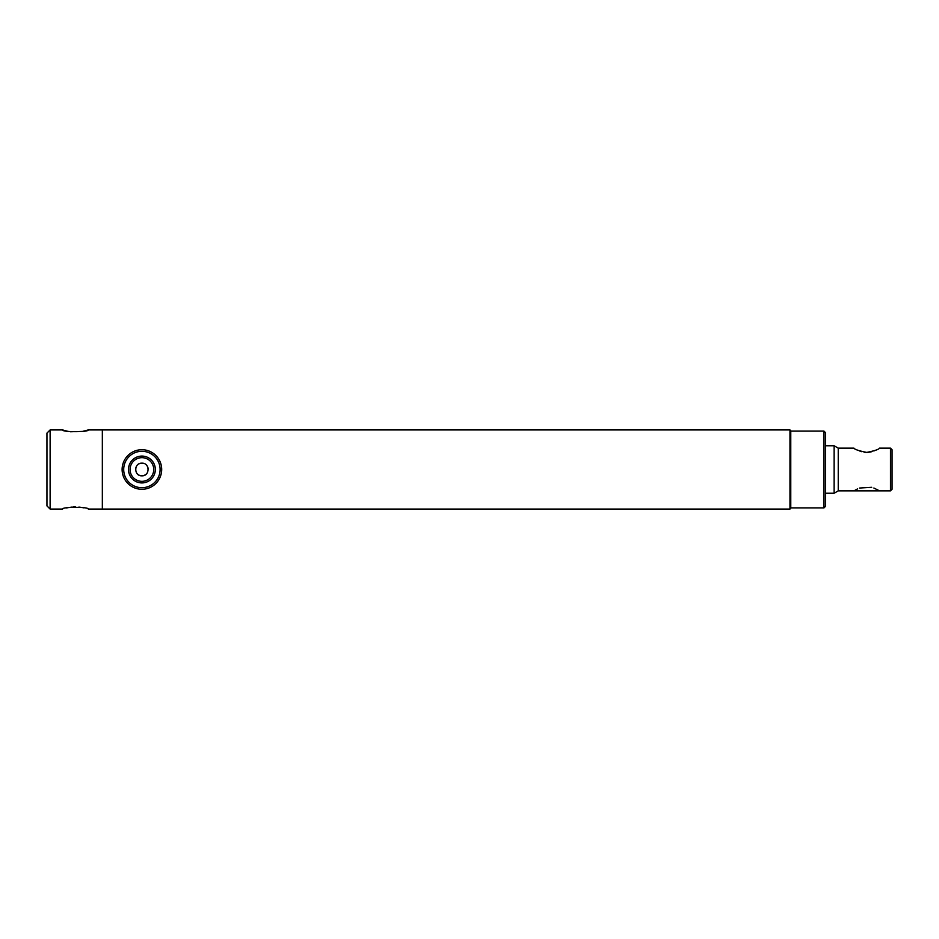 <?xml version="1.0" encoding="UTF-8"?>
<svg xmlns="http://www.w3.org/2000/svg" width="939" height="939" viewBox="0 0 939 939"><rect width="100%" height="100%" fill="white"/><g stroke="black" fill="none" stroke-linecap="round" stroke-linejoin="round"><path stroke-width="1.41" d="M140.639 463.303L139.312 463.725M136.049 467.082L135.58 469.195M136.648 473.021L137.423 473.972M138.385 474.77L139.465 475.345M141.906 475.827C133.737 476.226 133.737 462.774 141.906 463.173C150.076 462.774 150.064 476.237 141.906 475.827M790.767 430.731L790.767 508.269L789.969 509.067L789.969 429.933L790.767 430.731M66.974 431.118L62.62 429.933L50.119 429.933L46.95 433.102L46.95 505.898L50.119 509.067L62.62 509.067C61.821 506.755 89.052 506.755 88.254 509.067L102.339 509.067L102.339 429.933L102.339 509.067L789.969 509.067M62.62 429.933C61.821 432.245 89.052 432.245 88.254 429.933L789.969 429.933M144.324 475.345L145.909 474.406M146.437 473.913L147.13 473.068M148.139 468.432L147.752 467.07M147.177 465.99L146.378 465.028M857.671 488.843L853.915 490.862L879.55 490.862L873.88 488.034M853.915 490.862L838.245 490.862L838.245 448.138L853.915 448.138C854.666 449.441 858.939 450.861 866.72 452.41C874.526 450.861 878.798 449.429 879.55 448.138L890.465 448.138L890.465 490.862L879.55 490.862M890.465 448.138L892.05 449.722L892.05 489.278L890.465 490.862M838.245 448.138L834.125 445.767L834.125 493.233L825.581 493.233M875.782 450.157L873.892 450.966M871.721 451.694L870.523 451.988M869.303 452.211L866.732 452.41M865.946 452.387L864.138 452.211M861.744 451.694L859.572 450.966M871.709 487.306L859.572 488.034M150.193 458.948A13.416 13.416 0 0 1 152.458 477.787A13.416 13.416 0 0 1 133.62 480.052A13.416 13.416 0 0 1 131.354 461.213A13.416 13.416 0 0 1 150.193 458.948M134.594 478.808A11.831 11.831 0 0 0 151.214 476.801A11.831 11.831 0 0 0 149.207 460.192A11.831 11.831 0 0 0 132.599 462.199A11.831 11.831 0 0 0 134.594 478.808M153.139 455.18A18.205 18.205 0 0 0 127.587 458.255A18.205 18.205 0 0 0 130.662 483.82A18.205 18.205 0 0 0 156.214 480.745A18.205 18.205 0 0 0 153.139 455.18M154.125 453.936A19.778 19.778 0 0 0 126.342 457.281A19.778 19.778 0 0 0 129.688 485.064A19.778 19.778 0 0 0 157.459 481.719A19.778 19.778 0 0 0 154.125 453.936M790.767 507.882L823.996 507.882L823.996 431.118L790.767 431.118M823.996 431.118L825.581 432.703L825.581 506.297L823.996 507.882M88.254 429.933L82.573 431.4L70.519 431.752M69.427 431.588L67.303 431.201M83.63 507.811L81.493 507.424M81.071 507.353L78.864 507.083M75.402 506.931L72.843 507.025M71.693 507.119L68.324 507.6M68.124 507.635L66.575 507.964M50.119 429.933L50.119 509.067M825.581 445.767L834.125 445.767M838.245 490.862L834.125 493.233"/></g></svg>
